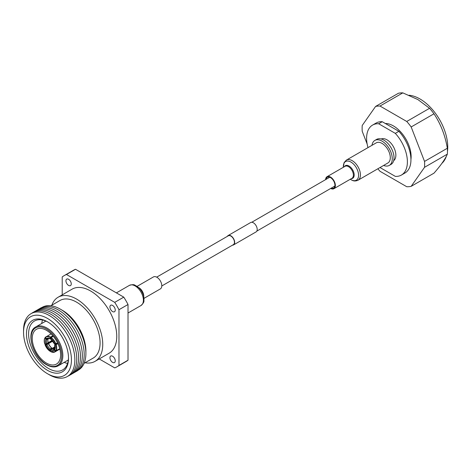 <?xml version="1.0" encoding="UTF-8"?>
<svg xmlns="http://www.w3.org/2000/svg" width="471" height="471" viewBox="0 0 471 471"><rect width="100%" height="100%" fill="white"/><g stroke="black" fill="none" stroke-linecap="round" stroke-linejoin="round"><path stroke-width="0.71" d="M232.486 245.161A5.416 3.126 -120 0 0 233.557 244.908A5.416 3.126 -120 0 0 234.387 240.569A5.416 3.126 -120 0 0 230.849 235.8A5.416 3.126 -120 0 0 228.147 235.529A5.416 3.126 -120 0 0 227.387 236.336M233.557 244.908L256.083 231.903A5.416 3.126 -120 0 0 256.913 227.564A5.416 3.126 -120 0 0 253.374 222.795A5.416 3.126 -120 0 0 250.672 222.524L228.147 235.529M161.783 285.979L233.398 244.632A5.099 2.944 -120 0 0 234.181 240.551A5.099 2.944 -120 0 0 230.849 236.059A5.099 2.944 -120 0 0 228.305 235.806L156.684 277.154M383.612 165.451A14.424 8.325 -120 0 0 389.276 165.409A14.424 8.325 -120 0 0 391.489 153.852A14.424 8.325 -120 0 0 382.069 141.141A14.424 8.325 -120 0 0 374.857 140.429A14.424 8.325 -120 0 0 371.984 145.309M389.276 165.409L391.054 164.385A14.424 8.325 -120 0 0 393.261 152.828A14.424 8.325 -120 0 0 383.841 140.117A14.424 8.325 -120 0 0 376.629 139.404L374.857 140.429M393.685 160.658A12.54 7.242 -120 0 0 395.069 150.49A12.54 7.242 -120 0 0 386.997 139.828A12.54 7.242 -120 0 0 381.169 138.986M410.942 159.428A25.081 14.483 -120 0 0 393.385 125.904A25.081 14.483 -120 0 0 385.296 123.484M380.003 167.535L395.316 176.378A28.849 16.656 -120 0 0 401.422 175.053A28.849 16.656 -120 0 0 395.316 133.37L398.866 131.321L382.228 121.712L378.678 123.761A28.849 16.656 -120 0 0 372.573 125.086A28.849 16.656 -120 0 0 367.986 147.623M401.422 175.053L404.966 173.004A28.849 16.656 -120 0 0 398.866 131.321M382.228 121.712A28.849 16.656 -120 0 0 376.123 123.043L372.573 125.086M395.316 133.37L378.678 123.761M375.593 106.434L398.401 93.264A44.203 25.522 60 0 1 402.823 92.869L417.924 99.587L429.558 108.301A44.203 25.522 60 0 1 433.974 113.794C440.703 123.902 445.16 135.389 447.344 148.247A44.203 25.522 60 0 1 447.35 154.141C445.201 159.127 440.75 165.468 433.985 173.163L411.171 186.333L424.536 167.311A44.203 25.522 -120 0 0 424.536 161.418L411.165 126.964A44.203 25.522 -120 0 0 406.744 121.471L380.009 106.04A44.203 25.522 -120 0 0 375.593 106.434L362.228 125.457A44.203 25.522 -120 0 0 362.228 131.35L367.144 144.014M433.974 113.794L411.165 126.964M424.536 161.418L447.344 148.247M447.35 154.141L424.536 167.311M377.872 168.765A44.203 25.522 -120 0 0 380.02 171.297L406.756 186.728A44.203 25.522 -120 0 0 411.171 186.333M402.823 92.869L380.009 106.04M406.744 121.471L429.558 108.301M409.075 95.254A39.258 22.667 60 0 1 419.985 98.969A39.258 22.667 60 0 1 447.45 151.538M446.408 156.095A39.258 22.667 60 0 1 441.904 163.343M68.601 279.285A3.762 2.172 -120 0 0 66.717 279.097A3.762 2.172 -120 0 0 66.14 282.111A3.762 2.172 -120 0 0 68.601 285.426A3.762 2.172 -120 0 0 70.479 285.614A3.762 2.172 -120 0 0 71.056 282.6A3.762 2.172 -120 0 0 68.601 279.285M112.587 356.217A3.762 2.172 -120 0 0 110.709 356.035A3.762 2.172 -120 0 0 110.132 359.049A3.762 2.172 -120 0 0 112.587 362.364A3.762 2.172 -120 0 0 114.471 362.546A3.762 2.172 -120 0 0 115.048 359.532A3.762 2.172 -120 0 0 112.587 356.217M112.587 305.426A3.762 2.172 -120 0 0 110.709 305.237A3.762 2.172 -120 0 0 110.132 308.258A3.762 2.172 -120 0 0 112.587 311.572A3.762 2.172 -120 0 0 114.471 311.755A3.762 2.172 -120 0 0 115.048 308.74A3.762 2.172 -120 0 0 112.587 305.426M85.074 362.764A36.997 21.36 -120 0 0 95.083 361.328A36.997 21.36 -120 0 0 100.753 331.678A36.997 21.36 -120 0 0 76.585 299.079A36.997 21.36 -120 0 0 58.086 297.248A36.997 21.36 -120 0 0 51.839 305.196M95.083 361.328L109.095 353.238A36.997 21.36 -120 0 0 114.765 323.589A36.997 21.36 -120 0 0 90.597 290.99A36.997 21.36 -120 0 0 72.098 289.153L58.086 297.248M50.862 305.756L59.964 300.504A33.235 19.187 60 0 1 76.585 302.152A33.235 19.187 60 0 1 98.292 331.437A33.235 19.187 60 0 1 93.199 358.072L84.097 363.324M85.893 353.48L85.893 351.048A33.235 19.187 -120 0 0 62.396 310.342L60.282 309.123A36.22 20.912 60 0 1 85.893 353.48A36.22 20.912 60 0 1 78.251 370.147M62.213 294.858L62.213 276.954A52.675 30.415 60 0 1 64.256 275.576L73.305 270.354A52.675 30.415 60 0 1 75.513 269.277L123.767 297.136A52.675 30.415 60 0 1 128.018 304.502L128.018 360.215A52.675 30.415 60 0 1 125.975 361.593L116.932 366.815A52.675 30.415 60 0 1 114.718 367.892L99.216 358.943M128.018 304.502L118.975 309.724L118.975 365.437L128.018 360.215M75.513 269.277L66.47 274.499L114.718 302.358L123.767 297.136M114.718 302.358A52.675 30.415 60 0 1 118.975 309.724M64.256 275.576A52.675 30.415 60 0 1 66.47 274.499M118.975 365.437A52.675 30.415 60 0 1 116.932 366.815M46.429 330.312A20.065 11.587 -120 0 0 36.397 329.317A20.065 11.587 -120 0 0 33.323 345.396A20.065 11.587 -120 0 0 46.429 363.076A20.065 11.587 -120 0 0 56.461 364.071A20.065 11.587 -120 0 0 59.54 347.992A20.065 11.587 -120 0 0 46.429 330.312M75.713 371.731A36.367 20.995 -120 0 0 82.484 342.935A36.367 20.995 -120 0 0 58.481 310.042A36.367 20.995 -120 0 0 39.393 308.817M73.847 372.802A36.367 20.995 -120 0 0 80.623 344.013A36.367 20.995 -120 0 0 56.62 311.119A36.367 20.995 -120 0 0 37.527 309.894M71.986 373.88A36.367 20.995 -120 0 0 78.763 345.09A36.367 20.995 -120 0 0 54.76 312.191A36.367 20.995 -120 0 0 35.666 310.972M70.126 374.957A36.367 20.995 -120 0 0 76.897 346.161A36.367 20.995 -120 0 0 52.893 313.268A36.367 20.995 -120 0 0 33.806 312.043M67.83 376.223A36.367 20.995 -120 0 0 75.136 347.61A36.367 20.995 -120 0 0 51.033 314.34A36.367 20.995 -120 0 0 31.557 313.398M49.208 374.716L47.494 373.727L49.208 374.716A36.285 20.948 -120 0 0 74.86 359.903A36.285 20.948 -120 0 0 49.208 315.464A36.285 20.948 -120 0 0 23.55 330.277L23.55 332.255A33.865 19.552 -120 0 0 47.494 373.727A33.865 19.552 -120 0 0 71.439 359.903A33.865 19.552 -120 0 0 47.494 318.431A33.865 19.552 -120 0 0 23.55 332.255M47.494 370.347A29.726 17.162 60 0 1 26.476 333.945A29.726 17.162 60 0 1 47.494 321.811L47.494 321.811A29.726 17.162 60 0 1 68.513 358.213A29.726 17.162 60 0 1 47.494 370.347M48.036 322.129A28.219 16.291 -120 0 0 34.448 321.028A28.219 16.291 -120 0 0 30.126 343.642A28.219 16.291 -120 0 0 48.56 368.505A28.219 16.291 -120 0 0 62.667 369.906A28.219 16.291 -120 0 0 68.507 357.589M42.496 320.015A28.219 16.291 -120 0 0 41.731 323.483M42.031 307.416A36.22 20.912 60 0 1 60.282 309.123L62.396 310.342M64.18 362.37A28.219 16.291 -120 0 0 67.571 363.441M54.577 349.023A6.27 3.621 -120 0 1 52.44 348.522L51.021 349.341L50.468 350.253A7.024 4.056 -120 0 0 54.318 350.165L54.536 349.188M51.021 349.341A6.27 3.621 -120 0 0 54 349.564L54.401 349.264M54.318 350.165L55.543 351.443L59.811 348.976M50.468 350.253L50.591 351.554A8.778 5.069 -120 0 0 54.901 351.943A8.778 5.069 -120 0 0 55.543 351.443M59.758 348.758L55.596 350.877L54.701 349.694L54.713 344.743M54.701 349.694A7.024 4.056 -120 0 0 54.889 344.801L57.674 343.194M57.904 343.677L55.837 344.778L54.889 344.801L54.948 344.501M53.3 336.323L51.139 337.572L50.909 339.079A7.024 4.056 -120 0 1 54.565 343.883L55.843 343.759L57.486 342.811M50.909 339.079L51.416 339.373M50.915 338.802L50.197 338.631L50.432 337.124A8.778 5.069 -120 0 0 46.123 336.736A8.778 5.069 -120 0 0 45.475 337.236L46.346 338.72L47.33 339.002L48.136 338.537M50.709 338.926L50.197 338.631A7.024 4.056 -120 0 0 46.346 338.72M48.383 338.49L46.947 339.473L45.964 339.191A7.024 4.056 -120 0 0 45.775 344.083L52.163 340.392M48.366 338.655A6.27 3.621 -120 0 0 47.848 340.757A6.27 3.621 -120 0 0 48.195 342.947M47.859 340.462A7.024 4.056 -120 0 0 48.254 342.647M45.775 344.083L44.827 344.107A8.531 4.922 -120 0 1 45.069 338.007L45.964 339.191M52.805 341.128L46.099 345.002A7.024 4.056 -120 0 0 49.755 349.806L50.315 348.899L51.733 348.081L52.24 348.375L55.072 346.738M48.525 343.859A6.27 3.621 -120 0 0 51.733 348.081M48.584 343.565A7.024 4.056 -120 0 0 52.24 348.375M50.444 350.783L49.708 351.007A8.531 4.922 -120 0 1 45.151 345.019L46.099 345.002M49.879 351.107L49.755 349.806M55.042 347.61L53.005 348.787M55.219 351.348A8.531 4.922 -120 0 1 50.421 351.454L50.591 351.554M50.432 337.124L52.817 335.746M45.475 337.236L45.446 337.536A8.531 4.922 -120 0 1 50.244 337.43M45.092 337.707L45.434 337.513M45.175 344.919L52.458 340.716M331.201 188.17A6.276 3.621 -120 0 0 333.621 188.135A6.276 3.621 -120 0 0 334.463 182.73A6.276 3.621 -120 0 0 329.906 177.284A6.276 3.621 -120 0 0 327.345 177.261A6.276 3.621 -120 0 0 326.103 179.339M346.391 160.087A11.628 6.712 -120 0 1 351.13 160.122A11.628 6.712 -120 0 1 359.579 170.214A11.628 6.712 -120 0 1 358.019 180.228L387.88 162.984A11.628 6.712 -120 0 0 389.44 152.975A11.628 6.712 -120 0 0 380.992 142.884A11.628 6.712 -120 0 0 376.252 142.848L346.391 160.087L344.113 162.595L343.371 167.276M330.695 188.459A6.912 3.992 -120 0 0 331.125 188.665A6.912 3.992 -120 0 0 333.939 188.683A6.912 3.992 -120 0 0 334.869 182.73A6.912 3.992 -120 0 0 329.847 176.731A6.912 3.992 -120 0 0 327.027 176.713A6.912 3.992 -120 0 0 325.602 179.634M137.096 286.368L153.44 276.93A6.912 3.992 60 0 1 161.141 282.553A6.912 3.992 60 0 1 160.358 288.906L144.008 298.337M46.429 364.413A21.695 12.529 -120 0 0 61.772 355.552A21.695 12.529 -120 0 0 46.429 328.982A21.695 12.529 -120 0 0 31.086 337.837A21.695 12.529 -120 0 0 46.429 364.413M46.965 328.057A22.449 12.958 60 0 1 61.63 347.839A22.449 12.958 60 0 1 58.186 365.832C54.866 367.61 51.003 367.25 46.588 364.754C33.058 357.707 25.287 331.949 35.737 326.945A22.449 12.958 60 0 1 46.965 328.057M55.596 350.877A8.531 4.922 -120 0 0 55.837 344.778M55.513 343.865A8.531 4.922 -120 0 0 50.956 337.872M50.344 338.973C48.701 338.402 47.83 338.313 47.73 338.702A6.27 3.621 -120 0 0 47.33 339.002M46.947 339.473A6.27 3.621 -120 0 0 46.776 343.765M47.106 344.684A6.27 3.621 -120 0 0 50.315 348.899M55.925 350.972A8.778 5.069 -120 0 0 56.173 344.672M55.843 343.759A8.778 5.069 -120 0 0 51.139 337.572M45.016 337.837A8.778 5.069 -120 0 0 44.303 340.857M358.019 180.228C355.858 181.176 353.921 181.205 352.202 180.316L350.283 179.251A10.768 6.217 -120 0 0 351.961 180.169A10.768 6.217 -120 0 0 358.513 174.082A10.768 6.217 -120 0 0 349.971 161.582A10.768 6.217 -120 0 0 343.377 167.27M351.348 178.633A7.283 4.204 -120 0 0 353.957 173.075A7.283 4.204 -120 0 0 348.363 165.704A7.283 4.204 -120 0 0 344.436 166.657M333.939 188.683L351.961 178.279A6.912 3.992 -120 0 0 352.885 172.327A6.912 3.992 -120 0 0 347.863 166.328A6.912 3.992 -120 0 0 345.049 166.31L327.027 176.713M116.39 292.88L129.36 285.391A11.628 6.712 60 0 1 142.307 294.852A11.628 6.712 60 0 1 140.988 305.526C145.315 301.422 143.472 301.14 144.032 298.679L143.578 295.888A10.768 6.217 60 0 0 143.025 294.181A10.768 6.217 60 0 0 139.004 287.964L140.093 289.047A7.283 4.204 60 0 1 142.813 293.25A7.283 4.204 60 0 1 143.19 294.404L143.578 295.888M138.48 287.463A6.912 3.992 60 0 1 143.119 292.962A6.912 3.992 60 0 1 143.749 296.595M256.842 231.102L334.863 186.057M251.744 222.271L329.765 177.226M68.33 359.974L58.186 365.832M45.881 321.087L35.737 326.945M54.389 343.83L51.027 339.403M59.841 349.088L54.901 351.943L50.468 351.566M51.062 333.88L45.44 337.265M45.039 337.76C44.062 339.297 43.974 341.41 44.769 344.083M45.092 345.002L49.749 351.119M128.018 313.015L140.988 305.526M129.36 285.391C135.077 283.689 134.406 285.432 136.814 286.174L139.004 287.964"/></g></svg>
